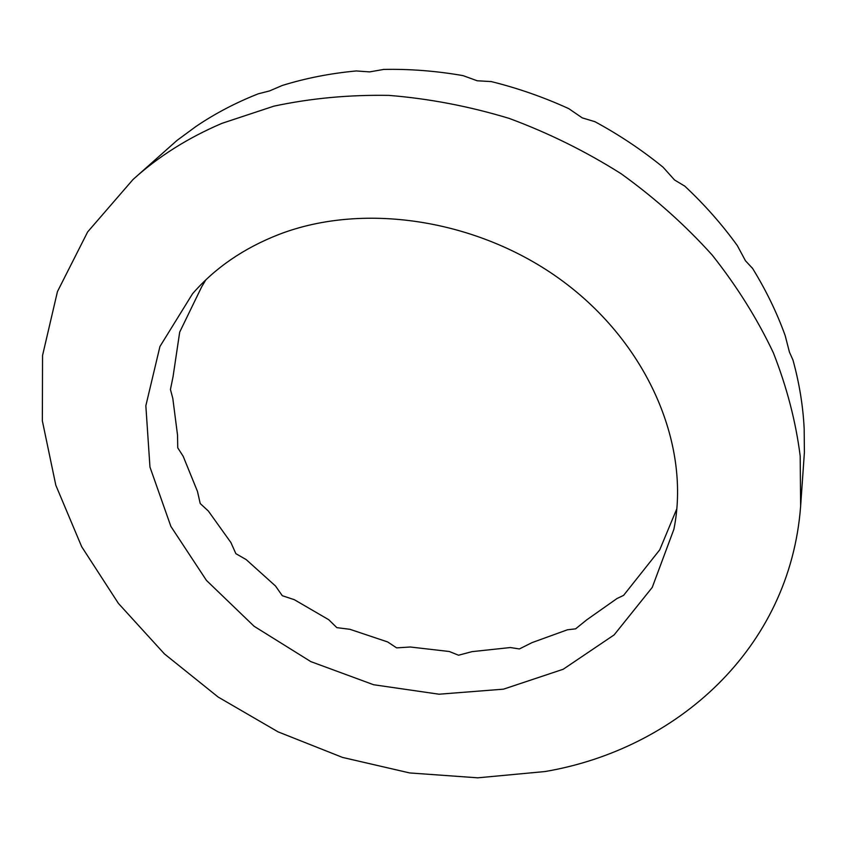 <?xml version="1.0" encoding="UTF-8"?>
<svg xmlns="http://www.w3.org/2000/svg" width="847" height="847" viewBox="0 0 847 847"><rect width="100%" height="100%" fill="white"/><g stroke="black" fill="none" stroke-linecap="round" stroke-linejoin="round"><path stroke-width="1.27" d="M676.859 508.687L659.739 549.819L623.583 595.377L616.987 598.533L586.802 619.792L575.6 628.855L567.469 629.776L532.075 642.598L519.38 648.95L510.381 647.542L472.044 651.639L458.555 655.218L449.291 651.502L410.234 647.002L396.618 647.87L387.661 641.952L349.938 629.31L336.831 627.638L328.731 619.708L294.29 599.676L282.295 595.706L275.529 586.029L246.191 559.602L235.868 553.663L230.903 542.556L208.33 511.006L200.22 503.542L197.467 491.408L183.174 456.289L177.743 447.819L177.531 435.146L172.799 398.355L170.438 389.504L173.021 376.851L179.691 332.109L201.65 286.879L205.821 279.881M804.406 452.351L800.627 506.22L800.182 455.951C795.809 421.584 786.874 387.217 773.375 352.828C757.282 318.811 736.879 286.222 712.179 255.042C685.202 225.09 654.816 197.965 621.031 173.667C585.669 151.338 548.369 132.905 509.132 118.389C469.27 106.309 429.228 98.644 388.985 95.393C349.144 94.695 310.775 98.284 273.899 106.15L221.988 123.334C187.939 137.849 158.273 156.579 132.99 179.532L87.633 231.94L57.448 291.59L42.551 355.475L42.35 420.843L55.828 485.267L81.672 546.686L118.389 603.382L164.434 653.905L218.198 697.081L278.102 731.872L342.484 757.409L409.641 772.94L477.803 777.821L545.013 771.543C676.139 749.299 789.923 649.226 800.627 506.22M792.877 359.7C799.293 382.929 803.062 405.967 804.174 428.815L804.396 452.542M752.337 268.012C765.9 289.981 776.858 312.522 785.19 335.634L789.436 352.087L792.898 359.88M684.482 185.842C704.344 204.392 721.951 224.307 737.303 245.577L745.487 260.791L752.38 268.192M594.541 121.481C618.988 134.684 641.846 149.94 663.127 167.251L674.54 179.977L684.545 186.001M490.805 81.471C517.475 88.035 543.456 97.087 568.739 108.628L582.238 117.871L594.626 121.597M383.342 69.433C409.652 68.872 436.216 70.947 463.044 75.627L477.179 80.772L490.889 81.566M132.99 179.532L177.002 140.422L196.038 126.425C215.032 113.54 235.794 102.667 258.303 93.795L269.473 90.957L282.284 85.462C305.82 78.168 330.499 73.34 356.291 70.947L369.578 71.9L383.405 69.486M278.938 234.45C243.767 248.16 214.979 267.917 192.565 293.74L159.935 346.508L145.843 405.755L149.961 467.046L170.872 526.4L206.446 580.407L254.079 626.251L310.838 661.623L373.612 684.736L439.032 694.212L503.499 689.162L563.202 669.257L614.128 634.901L652.254 587.405L673.894 529.259C690.474 447.629 650.221 347.852 566.315 283.851C482.515 219.86 365.173 201.152 278.938 234.45"/></g></svg>
